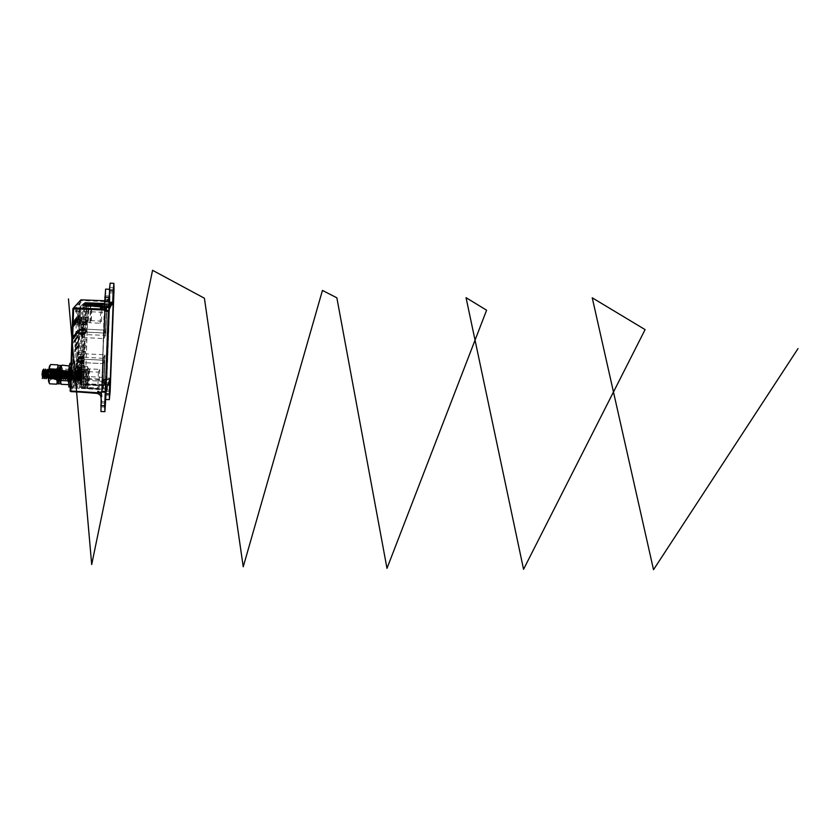 <?xml version="1.0" encoding="UTF-8"?>
<svg xmlns="http://www.w3.org/2000/svg" width="840" height="840" viewBox="0 0 840 840"><rect width="100%" height="100%" fill="white"/><g stroke="black" fill="none" stroke-linecap="round" stroke-linejoin="round"><path stroke-width="0.63" stroke-dasharray="4.2 3.15" d="M80.357 376.415L80.545 380.699L81.049 370.566L80.357 376.415M77.92 376.299L78.109 380.583L78.813 374.735L78.614 370.44L77.92 376.299M81.995 372.435L82.32 369.653L81.995 372.435M79.59 372.32L79.926 369.537L79.59 372.32M83.433 369.873L83.748 367.143L83.433 369.873M81.06 369.768L81.386 367.028L81.06 369.768M83.737 321.772L84.052 319.074L83.737 321.772M81.323 321.647L81.648 318.938L81.323 321.647M85.166 319.851L85.47 317.184L85.166 319.851M82.782 319.725L83.097 317.058L82.782 319.725M83.422 326.529L83.591 325.101L83.422 326.529M81.008 326.393L81.175 324.975L81.008 326.393M85.355 323.852L85.512 322.455L85.355 323.852M82.971 323.726L83.139 322.329L82.971 323.726M81.995 368.235L82.163 366.776L81.995 368.235M79.59 368.12L79.758 366.66L79.59 368.12M83.937 364.854L84.105 363.426L83.937 364.854M81.575 364.739L81.742 363.31L81.575 364.739M81.48 347.277L81.606 346.143L81.48 347.277M79.034 347.151L79.17 346.017L79.034 347.151M81.249 353.85L81.386 352.716L81.249 353.85M78.813 353.724L78.939 352.59L78.813 353.724M81.018 360.413L81.155 359.279L81.018 360.413M78.582 360.297L78.719 359.163L78.582 360.297M86.058 340.19L86.184 339.108L86.058 340.19M83.717 340.064L83.843 338.982L83.717 340.064M85.838 346.5L85.964 345.419L85.838 346.5M83.496 346.385L83.622 345.303L83.496 346.385M85.617 352.81L85.743 351.719L85.617 352.81M83.276 352.695L83.402 351.603L83.276 352.695M84.536 333.144L84.63 332.356L84.536 333.144M82.152 333.018L82.246 332.231L82.152 333.018M84.221 333.596L84.315 332.819L84.221 333.596M81.827 333.469L81.921 332.693L81.827 333.469M83.906 334.068L84 333.281L83.906 334.068M81.511 333.942L81.596 333.155L81.511 333.942M83.591 334.53L83.674 333.743L83.591 334.53M81.186 334.404L81.27 333.617L81.186 334.404M83.874 330.54L83.969 329.763L83.874 330.54M81.47 330.414L81.564 329.637L81.47 330.414M84.2 330.089L84.284 329.312L84.2 330.089M81.795 329.963L81.889 329.185L81.795 329.963M84.514 329.637L84.599 328.86L84.514 329.637M82.12 329.511L82.215 328.734L82.12 329.511M84.83 329.185L84.914 328.419L84.83 329.185M82.446 329.06L82.53 328.282L82.446 329.06M83.265 361.483L83.359 360.696L83.265 361.483M80.882 361.368L80.976 360.581L80.882 361.368M82.95 362.03L83.045 361.231L82.95 362.03M80.556 361.914L80.651 361.116L80.556 361.914M82.624 362.576L82.719 361.778L82.624 362.576M80.231 362.45L80.325 361.651L80.231 362.45M82.919 358.575L83.013 357.777L82.919 358.575M80.525 358.459L80.619 357.661L80.525 358.459M83.233 358.04L83.328 357.252L83.233 358.04M80.85 357.924L80.945 357.126L80.85 357.924M83.559 357.514L83.643 356.727L83.559 357.514M81.175 357.399L81.27 356.601L81.175 357.399M83.58 360.948L83.674 360.161L83.58 360.948M81.207 360.832L81.302 360.045L81.207 360.832M83.874 356.99L83.958 356.202L83.874 356.99M81.49 356.864L81.585 356.076L81.49 356.864M80.986 368.56L81.07 367.815L80.986 368.56M78.55 368.445L78.645 367.7L78.55 368.445M80.472 371.448L80.556 370.703L80.472 371.448M78.026 371.332L78.12 370.587L78.026 371.332M80.105 376.856L80.199 376.11L80.105 376.856M77.669 376.74L77.752 375.995L77.669 376.74M80.115 381.591L80.21 380.835L80.115 381.591M77.679 381.476L77.773 380.719L77.679 381.476M80.493 382.882L80.577 382.137L80.493 382.882M78.067 382.778L78.152 382.022L78.067 382.778M81.008 379.974L81.092 379.229L81.008 379.974M78.593 379.858L78.677 379.113L78.593 379.858M81.364 374.619L81.448 373.874L81.364 374.619M78.95 374.504L79.034 373.758L78.95 374.504M81.354 369.905L81.438 369.169L81.354 369.905M78.928 369.789L79.023 369.044L78.928 369.789M84.861 352.044L84.934 351.456L84.861 352.044M82.509 351.929L82.572 351.341L82.509 351.929M83.034 354.69L83.108 354.092L83.034 354.69M80.64 354.564L80.714 353.966L80.64 354.564M83.076 341.344L83.15 340.746L83.076 341.344M80.661 341.229L80.734 340.631L80.661 341.229M82.898 352.191L83.286 348.39L83.17 351.75M82.53 348.243L83.066 344.211L82.95 347.592M84.483 349.545L84.599 346.217L84.882 348.894M84.263 345.419L84.378 342.08L84.525 344.999M86.531 332.042L86.677 327.842L86.951 331.422M85.775 325.805L86.352 320.964L86.205 325.206M82.593 330.488L82.74 326.119L83.045 329.847M81.501 332.031L81.659 327.611L81.963 331.369M88.095 305.13L81.889 312.858L79.296 388.28L85.575 376.519L88.095 305.13L85.754 304.994L88.095 305.13L85.754 305.004L83.265 376.394L85.586 376.509L83.265 376.394M81.753 339.171L81.858 334.782L81.711 339.171M82.331 338.247L82.939 333.228L82.793 337.575M86.783 324.387L86.93 320.177L87.203 323.788M85.523 333.532L85.67 329.291L85.953 332.903M84.641 344.82L84.767 341.492L85.05 344.18M84.095 350.165L84.21 346.826L84.367 349.734M83.066 347.403L83.181 344.022L83.339 346.973M82.362 353.062L82.898 349.01L82.782 352.391M85.754 304.994L79.422 312.721L76.85 388.175L79.296 388.29L76.85 388.175L83.265 376.404M79.422 312.721L81.889 312.858M82.005 331.369L81.69 327.611L81.543 332.031M83.087 329.847L83.192 325.49L82.624 330.498M82.835 337.575L82.53 333.889L82.373 338.257M86.247 325.206L85.932 321.552L85.817 325.805M87.245 323.799L86.972 320.177L86.825 324.387M86.992 331.422L86.72 327.842L86.573 332.052M85.995 332.903L85.712 329.301L85.564 333.543M84.567 344.999L84.42 342.08L84.305 345.419M85.092 344.19L84.767 341.492L84.683 344.82M84.924 348.894L84.63 346.227L84.514 349.545M84.399 349.734L84.252 346.826L84.136 350.165M82.982 347.592L82.688 344.862L82.572 348.254M83.38 346.973L83.454 343.602L83.108 347.403M83.213 351.75L83.055 348.82L82.939 352.191M82.824 352.391L82.52 349.681L82.404 353.062M79.926 369.537L84.462 369.768L84.21 374.577L84.452 369.757L77.973 369.631L77.816 374.262L77.291 373.695L77.395 372.929L78.666 372.992L77.311 373.065M81.386 367.028L85.859 367.248L85.617 372.005L85.848 367.238L79.464 367.122L79.306 371.69L78.908 367.626L79.464 367.122M104.832 360.308L103.898 385.245L105.021 355.226L103.467 358.407L82.457 357.042L84.441 353.776L84.252 359.237L104.832 360.308L103.278 363.573L102.323 388.931L103.898 385.245L104.832 360.308L103.278 363.573L102.333 388.931L103.898 385.245L104.832 360.308L103.898 385.245L83.758 384.248L84.41 365.568L79.286 365.159L79.359 363.689L84.095 363.709L84.252 359.237L104.475 360.234L103.541 385.161L83.758 384.248L84.41 365.568L80.126 365.358M79.328 363.752L84.063 363.762L83.349 384.29L81.417 387.965L82.142 367.091L77.291 367.132L77.238 368.571L82.436 369.033L81.774 388.048L101.913 388.973L102.858 363.605L82.267 362.596L82.457 357.042M84.441 353.776L104.685 354.795L103.898 385.245L101.934 389.277L81.795 388.353L83.717 384.668L103.509 385.592L104.475 360.234M82.142 367.091L78.12 366.954M78.099 368.77L82.436 369.033L81.774 388.048L101.913 388.973L102.858 363.605L82.267 362.596L82.11 367.154M83.359 361.116L83.286 361.662L83.359 361.116L78.593 360.885L83.307 361.211M82.709 362.649L77.91 362.407L82.73 362.197M83.328 357.672L83.265 358.218L83.328 357.672L78.498 357.536L83.276 357.767M83.969 356.622L83.895 357.157L83.969 356.622L79.212 356.381L83.906 356.717M81.155 371.784L85.617 372.005L83.507 371.889L83.664 367.322L85.764 367.427M79.306 371.69L83.601 371.711L79.412 371.511L79.58 366.975L79.013 367.458L78.834 370.471L80.168 370.398L80.241 368.13L78.992 368.078M79.569 366.944L83.769 367.154L83.601 371.711L85.701 371.816M77.816 374.262L84.21 374.577L82.079 374.462L82.236 369.842L84.357 369.947M79.684 374.356L82.173 374.283L77.92 374.084L78.078 369.464L77.395 373.517L77.92 374.084M78.078 369.464L82.331 369.663L82.173 374.283L84.294 374.388M83.654 357.147L83.58 357.683L83.654 357.147L78.823 357L83.591 357.242M83.013 358.207L82.939 358.743L83.013 358.207L78.162 358.06L82.961 358.302M83.674 360.581L83.611 361.116L83.674 360.581L78.865 360.444L83.622 360.675M83.045 361.651L82.971 362.197L83.045 361.651L78.204 361.515L82.992 361.756M78.666 372.992L78.75 370.692L77.395 370.776L78.666 370.839L78.582 373.128M77.395 370.776L77.973 369.631M78.834 370.471L80.168 370.398M78.908 370.335L79.412 371.511M79.58 366.975L78.886 370.955M83.317 387.251L87.035 387.723L86.72 388.343L98.49 388.878L99.918 385.655L88.326 385.119L85.186 385.896L84.011 385.224L88.757 385.151L89.061 384.542L99.141 385.014L97.808 387.986L87.581 387.513L87.885 386.894L85.323 386.474L83.402 386.389L83.317 387.251L84.042 385.844M86.468 369.611L89.617 368.907L99.719 369.39L98.385 372.151L88.148 371.658L88.452 371.091L83.958 370.587L84.556 369.516L86.468 369.611L85.922 385.319L85.186 385.896M86.625 369.338L86.069 385.024L85.344 385.602M84.556 369.516L84.011 385.224M83.958 370.587L83.402 386.389M85.88 370.681L85.323 386.474L84.473 387.303M85.733 370.955L85.176 386.768L84.315 387.597M88.452 371.091L87.885 386.894L87.035 387.723M88.148 371.658L87.581 387.513L86.72 388.343M98.385 372.151L97.808 387.986L98.49 388.878M99.719 369.39L99.141 385.014L99.918 385.655M89.617 368.907L89.061 384.542L88.326 385.119M89.313 369.464L88.757 385.151L88.032 385.728M77.291 373.695L77.417 370.146M78.792 371.123L78.908 367.626M78.099 369.485L77.395 373.517M80.084 370.534L80.157 368.277L78.908 368.214M77.48 370.639L77.395 372.929M79.16 356.475L83.948 357.063M79.139 356.927L83.895 357.157M78.823 357L83.633 357.588M78.813 357.452L83.58 357.683M78.498 357.536L83.317 358.124M78.487 357.977L83.265 358.218M78.162 358.06L83.002 358.649M78.152 358.512L82.939 358.743M77.931 361.967L77.858 362.512L82.656 362.744M77.868 362.061L82.667 362.292M78.865 360.444L83.664 361.022M78.855 360.885L83.611 361.116M78.54 360.98L83.349 361.557M78.519 361.421L83.286 361.662M78.204 361.515L83.034 362.103M78.194 361.967L82.971 362.197M80.084 365.411L79.286 365.159M77.238 368.571L78.057 368.823M77.291 367.132L78.162 366.901M77.27 368.508L77.322 367.08M105.021 355.226L103.068 358.071L102.333 388.931L103.457 358.355M79.359 363.689L79.317 365.096M103.467 358.407L102.858 363.605M103.267 363.584L101.924 389.288L81.49 388.206L83.717 384.668L84.011 365.589M82.866 321.856L87.36 322.098L87.602 317.32L87.36 322.098L85.239 321.962L85.397 317.331L81.165 317.1L81.008 321.731L80.608 317.615L81.165 317.1M85.953 324.019L86.195 319.19L85.995 324.03L79.632 323.536L79.79 318.854L79.107 322.959L79.632 323.536M104.402 333.018L105.357 307.304L104.202 338.205L105.756 335.37L85.103 334.604L83.118 337.533L83.317 331.947L104.402 333.007L105.945 330.256L106.89 304.983L105.357 307.304L104.402 333.007L105.945 330.256L106.901 304.983L105.357 307.304L104.402 333.018L105.357 307.304L84.599 306.18L83.927 325.49L78.698 325.427L78.645 326.875L83.475 327.358L83.317 331.947L103.992 333.039L104.948 307.314L84.599 306.18L83.927 325.49L79.538 325.248M86.447 303.461L85.418 324.649L80.703 324.125L80.755 322.707L85.89 322.77L86.562 303.796L106.533 304.92L105.588 330.194L85.292 329.112L85.103 334.604M83.118 337.533L103.782 338.615L105.367 307.304L103.782 338.615L105.389 335.675L105.588 330.194L85.292 329.112L85.449 324.597L81.511 324.387M78.677 326.834L83.475 327.358M83.507 327.306L84.242 306.117L84.861 305.371M84.221 330.267L84.294 329.742L79.422 330.015L84.273 330.194M84.861 328.923L80.084 329.112L84.851 329.375M84.242 333.784L84.315 333.249L84.242 333.784L79.517 333.449L84.305 333.701M83.611 334.709L83.685 334.173L83.611 334.709L78.792 334.457L83.664 334.625M81.648 318.938L86.216 319.211L84.052 319.074L83.916 323.768L86.048 323.883M79.79 318.854L84.073 319.095L79.695 318.99L79.527 323.673L79.002 323.096L79.191 320.04L80.462 320.103L80.304 322.529L79.023 322.466M79.527 323.673L83.811 323.904L83.979 319.221L86.121 319.337M87.602 317.32L85.47 317.184L85.334 321.836L81.112 321.605L81.281 316.995L80.714 317.489L80.608 318.224L81.953 318.181L80.692 318.119M83.097 317.058L87.507 317.447M81.008 321.731L87.444 321.941M83.927 334.246L84 333.711L83.927 334.246L79.128 333.994L83.989 334.163M84.556 333.322L84.63 332.787L84.556 333.322L79.79 333.07L84.62 333.239M83.895 330.729L83.969 330.194L83.895 330.729L79.149 330.393L83.958 330.645M84.536 329.816L84.609 329.291L79.748 329.564L84.588 329.742M81.868 318.286L81.785 320.576L80.525 320.512L81.868 320.471L81.953 318.181M80.608 320.407L81.112 321.605M87.581 317.3L80.85 317.363M79.191 320.04L80.377 320.208M79.107 320.145L79.695 318.99M79.002 323.096L79.128 319.505M101.871 306.033L101.514 306.548L89.87 305.571M87.581 321.93L89.859 322.718L100.17 323.274L101.483 321.174L91.319 320.628L86.236 321.006L85.648 321.825L87.581 321.93L88.148 305.875L100.758 307.188L101.567 306.022M87.433 322.13L88.001 306.065L87.181 305.34M85.648 321.825L86.205 305.77L88.148 305.875L87.57 305.361M86.173 305.088L86.205 305.77M86.236 321.006L86.793 305.13M88.169 321.111L88.715 305.435M88.316 320.901L88.861 305.435M91.025 321.048L91.57 305.634M91.319 320.628L91.854 305.644M101.483 321.174L102.06 305.308M100.17 323.274L100.758 307.188L101.514 306.548M89.859 322.718L90.436 306.611L89.617 305.886M90.164 322.287L90.741 306.222L90.006 305.571M80.714 317.489L80.588 321.027M79.233 319.379L79.107 322.959M80.493 321.163L80.608 317.615M80.462 320.103L80.388 322.423L79.107 322.361M80.525 320.512L80.608 318.224M78.855 334.373L83.622 334.257M78.876 333.921L83.685 334.173M79.191 333.911L83.948 333.795M79.202 333.459L84 333.711M79.517 333.449L84.263 333.333M79.538 332.997L84.315 333.249M79.853 332.987L84.578 332.871M79.863 332.535L84.63 332.787M80.084 329.112L84.914 328.839M80.136 329.038L84.903 329.291M79.149 330.393L83.916 330.278M79.17 329.942L83.969 330.194M79.485 329.931L84.231 329.826M79.495 329.49L84.294 329.742M79.811 329.49L84.546 329.375M79.832 329.038L84.609 329.291M79.569 325.206L78.729 325.385M81.543 322.581L85.89 322.77L86.562 303.796L106.533 304.92L105.588 330.194L106.89 304.983L105.945 330.256L106.533 304.584L104.528 304.469L106.89 304.983L105.588 330.194M80.755 322.707L81.585 322.529M80.703 324.125L81.48 324.429M80.724 322.749L80.671 324.177M78.645 326.875L78.698 325.427M105.945 330.256L105.756 335.37M103.982 333.039L104.948 307.314L106.754 304.679L105.357 307.304L84.966 305.371M109.945 287.616L109.736 292.761L109.945 287.616M101.388 401.625L101.147 406.928L101.388 401.625M71.883 380.3L71.799 380.363C71.4 377.307 71.547 373.894 72.23 370.125L72.314 370.062C72.713 373.096 72.566 376.509 71.883 380.3M75.411 380.468L75.842 370.23L75.411 380.468M106.082 390.012L105.861 395.052L106.082 390.012M100.947 411.506L102.07 395.724L101.02 392.711L97.639 391.02L97.388 391.598L100.769 393.278L102.07 395.724M110.208 379.575L106.134 379.355L110.586 379.554L106.89 379.376L101.556 391.902L104.612 310.254L109.788 302.306L109.82 303.356L105.714 399.389L106.155 382.022L101.755 381.738L104.989 383.366L105.987 386.264M105.399 293.758L105.178 299.177L105.399 293.758L109.368 293.979M99.908 308.7C102.764 308.543 104.38 307.083 104.758 304.322L104.58 304.584C104.202 307.346 102.585 308.805 99.719 308.963M96.632 393.298L100.044 395L101.105 398.055L100.223 394.569L96.632 393.298M105.41 300.783L106.481 300.699L105.41 300.783C108.087 300.636 109.61 299.26 109.967 296.667L109.809 296.898C109.452 299.502 107.93 300.877 105.231 301.024L109.83 301.613L109.862 300.752L108.728 301.445M106.481 385.077L105.641 381.812L102.27 380.583L105.483 382.2L106.481 385.077L106.638 380.867L106.155 382.022M106.848 380.468L105.788 379.701L102.438 380.205L78.183 378.725L70.886 391.629M106.638 384.689L106.323 382.715L102.459 380.184M97.388 391.598L101.987 391.881L101.829 396.312M101.283 397.614L101.987 391.881M101.451 393.162L96.82 392.879M102.27 380.583L106.638 380.867M109.662 382.788L101.525 382.263L104.758 383.891L105.767 386.799M108.433 310.275L104.601 310.065L104.486 311.346L101.504 391.398L103.425 387.891L103.509 385.56L80.283 384.101L80.105 387.44L82.267 383.387L108.003 385.014M80.105 387.44L107.1 389.141M106.123 391.556L97.639 391.02M104.601 310.065L106.439 307.251L106.355 309.624L104.601 312.354L101.724 389.76L103.509 385.56M105.315 392.522L101.525 392.354L105.305 392.511M103.425 387.891L106.764 388.048M80.283 384.101L82.446 380.1L105.221 381.549L106.89 377.664L109.652 304.49L108.024 307.01L108.118 304.689L109.82 302.085L113.421 302.284L109.82 302.075L106.995 378.483L110.313 378.63M80.703 376.058L83.213 303.492L76.65 311.22L74.056 387.944L80.703 376.058L106.89 377.664M74.056 387.944L101.724 389.76M108.276 310.517L103.498 310.244M101.43 308.752L104.591 308.879L105.115 308.081L102.868 307.986M109.284 307.87L100.706 307.534M104.244 306.127L109.337 306.327M104.559 303.524L109.442 303.723M109.494 302.264L104.612 302.075C107.268 301.875 108.78 300.489 109.116 297.906L109.778 290.798M109.169 301.917L109.337 297.591C108.98 300.206 107.436 301.592 104.738 301.739L109.169 301.917L109.652 301.193L105.231 301.024M108.118 304.689L109.4 304.752M113.547 302.075L109.064 301.833L113.547 302.075M110.093 379.869L106.88 379.722L105.136 383.838L105.221 381.549M106.88 379.722L106.995 378.483M105.136 383.838L108.423 383.985M106.439 307.251L110.187 307.461M83.213 303.492L109.652 304.49M108.024 307.01L85.019 306.117L82.887 308.711L106.355 309.624M76.65 311.22L104.601 312.354M82.887 308.711L82.939 305.298M85.019 306.117L85.029 305.161M105.63 289.096L105.514 303.198M105.284 303.544L105.115 308.081M104.591 308.879L104.758 304.322M109.862 300.752L110.156 283.143M109.452 289.317L109.389 290.766M109.652 301.193L109.809 296.898M82.446 380.1L82.267 383.387M106.88 379.628L105.788 379.701M106.481 300.699L109.967 296.667M109.788 302.306L113.169 302.389L109.788 302.306M104.433 315.882L101.766 386.316L104.38 315.966M109.547 307.734L107.037 374.157M109.599 307.661L107.09 374.052M109.641 304.164L104.633 311.945L104.276 311.493L109.263 303.818M104.276 311.493L109.673 303.44M104.664 311.178L104.633 311.945M101.735 389.855L106.859 377.853L101.357 390.149M106.449 378.252L101.703 390.611M106.827 378.567L106.859 377.853M105.294 391.661L101.567 391.881M101.525 390.873L105.052 391.135L108.045 311.735L104.475 311.619M104.612 310.254L108.171 310.369L110.198 307.125M111.605 304.878L113.159 302.4M108.171 310.369L108.045 311.735M105.052 391.135L105.095 392.144M109.189 308.038L106.712 373.727M101.819 386.19L104.002 316.292M42.599 370.724L42.284 376.929M43.596 375.396L43.187 377.401M48.426 375.05L49.046 377.675L50.39 370.639L51.02 377.769L52.364 370.734L52.994 377.853L54.338 370.829L54.968 377.947L56.301 370.923L56.931 378.042L58.275 371.018L58.895 378.137L60.239 371.112L60.869 378.231L62.202 371.207L62.832 378.326L64.166 371.301L64.796 378.409L66.139 371.395L66.759 378.504L68.103 371.49L68.723 378.599L70.056 371.584L70.686 378.693L72.02 371.679L72.65 378.777L73.983 371.774L74.613 378.872L75.947 371.868L76.566 378.966L77.9 371.952L78.53 379.06L79.863 372.046L80.483 379.155L81.816 372.141L81.291 379.554L81.144 370.87L81.291 379.554M48.594 371.994L49.361 377.685L50.642 370.65L51.335 377.769L52.616 370.745L53.309 377.864L54.579 370.839L55.272 377.958L56.553 370.933L57.246 378.053L58.517 371.028L59.147 378.147L60.48 371.123L61.11 378.242L62.454 371.217L63.074 378.336L64.418 371.312L65.111 378.42L66.381 371.406L67.011 378.514L68.345 371.501L68.975 378.609L70.308 371.595L70.927 378.704L72.272 371.69L72.891 378.798L74.225 371.784L74.855 378.882L76.188 371.879L76.818 378.977L78.141 371.973L78.771 379.071L80.105 372.068L80.724 379.166L81.816 372.183M43.271 377.349L44.478 370.356M44.415 374.042L44.72 370.367M45.465 377.097L46.452 370.451M46.399 374.084L46.694 370.461M47.45 377.171L48.426 370.545M47.387 377.591L48.668 370.556M45.339 375.606L45.822 369.621M44.814 377.076L45.528 369.159M48.395 378.83L49.718 369.358L50.221 378.977L51.691 369.453L52.185 379.06L53.655 369.548L54.159 379.155L55.629 369.642L56.133 379.25L57.593 369.737L58.096 379.344L59.566 369.831L60.071 379.439L61.53 369.925L62.034 379.522L63.494 370.02L63.998 379.617L65.457 370.115L65.961 379.712L67.42 370.209L67.924 379.806L69.384 370.304L69.888 379.89L71.348 370.398L71.746 379.911L73.311 370.493L73.815 380.079L75.264 370.587L75.768 380.173L77.228 370.681L77.616 380.173L79.18 370.776L79.684 380.352L81.144 370.87M48.31 378.609L49.465 369.348L49.97 378.966L51.44 369.443L51.944 379.05L53.413 369.537L53.204 375.081L54.023 379.124L55.377 369.631L55.188 375.175L55.996 379.218L57.351 369.726L57.162 375.27L57.96 379.302L59.315 369.82L59.136 375.365L59.934 379.397L61.288 369.915L61.11 375.459L61.898 379.491L63.252 370.01L63.084 375.554L63.871 379.575L65.216 370.104L65.047 375.648L65.835 379.669L67.179 370.199L67.798 379.754L69.142 370.293L69.762 379.848L71.106 370.387L71.726 379.943L73.059 370.482L73.563 380.069L75.023 370.577L75.527 380.163L76.986 370.671L77.49 380.247L78.939 370.766L79.443 380.342L80.903 370.86M46.872 377.769L47.502 374.231M46.788 377.16L47.502 369.254M47.607 373.296L47.796 369.716M87.549 379.365L87.885 382.421L86.709 385.423L87.213 383.754L86.184 382.011L87.118 377.265L86.52 372.445L87.717 369.453L87.381 366.408L88.389 368.204L87.885 369.915L88.473 374.682L87.549 379.365L82.246 379.113L81.364 385.171L80.808 381.759L82.026 366.145L82.246 379.113M86.709 385.423L81.364 385.171M87.885 369.915L82.572 369.663M87.381 366.408L82.026 366.145M86.52 372.445L81.144 372.183M86.184 382.011L80.808 381.759M43.901 369.621L43.827 373.17M80.808 379.144L81.522 380.383L81.995 372.813M87.717 369.453L87.234 383.87L88.473 374.682L88.389 368.204L87.717 369.453M68.964 387.019C69.857 385.308 70.434 379.943 70.686 370.902L70.098 363.163M70.875 379.481L71.453 387.135C72.345 385.791 72.933 380.415 73.217 371.028L72.639 363.29C71.757 364.613 71.169 370.01 70.875 379.481M72.587 373.328L72.324 369.852L71.789 380.572L72.587 373.328M70.045 373.202L69.773 369.737L69.237 380.457L70.045 373.202M80.21 380.562L81.995 380.289L80.21 380.562L80.514 382.137L80.545 381.139L81.112 381.045L81.123 382.032L80.441 382.022L80.545 381.139M81.427 384.573C82.32 382.809 82.971 366.44 82.142 366.566L81.963 366.744C81.07 368.351 80.398 384.962 81.239 384.783L81.427 384.573M80.525 384.531C81.427 382.767 82.079 366.397 81.239 366.524L81.06 366.702C80.157 368.298 79.495 384.919 80.336 384.741L80.525 384.531M80.283 372.246L80.955 373.989L81.795 373.716L81.133 372.046L80.283 372.246L80.619 371.217L80.577 374.231L81.281 374.031L81.407 370.482L80.714 370.598L80.651 371.826L81.407 370.482M80.64 370.661L82.142 371.081L80.64 370.661L81.081 369.117L80.997 370.199L81.701 370.115L81.427 372.151M81.701 370.115L81.942 369.254L81.144 369.243L81.627 370.272L81.848 369.317M80.861 371.983L81.596 370.986L82.436 371.154L81.69 372.256L80.861 371.983L81.889 369.38M82.12 369.464L82.058 371.858L81.291 371.637L82.058 371.858M80.829 375.417L81.701 373.527L82.52 373.874L81.627 375.784L80.829 375.417L81.617 372.215L82.289 372.445L82.226 370.304M82.289 372.445L81.931 376.604L81.239 375.48L81.931 376.604M80.01 375.816L80.787 377.79L81.617 377.528L80.85 375.522L80.01 375.816L80.42 379.103L81.543 377.307L82.331 377.654L81.344 379.239L80.556 378.966L80.976 380.016L82.257 374.346M82.11 377.296L81.533 380.814L80.882 380.635L80.934 379.407L81.533 380.814M80.514 382.137L81.039 381.056L81.69 381.213L81.953 379.166M81.69 381.213L81.302 382.095L80.441 382.022L80.262 381.034L81.501 381.948M81.27 381.895L80.871 379.502L80.231 379.964L80.871 379.502M81.102 378.924L81.165 381.077M81.617 377.528L81.102 378.063L81.008 374.714L80.325 375.795L81.008 374.714M81.281 374.031L81.133 377.013M80.619 371.217L80.651 371.826M80.525 372.11L80.314 374.913M80.252 375.921L80.986 375.637M80.22 376.971L80.199 379.659M79.979 379.26L81.701 380.247L80.787 379.071L80.304 379.649M80.21 380.447L80.262 381.034M80.608 381.906L80.882 380.635M80.976 380.016L80.934 379.407M81.06 379.124L81.27 376.331M81.364 374.304L81.386 371.627M81.375 370.839L81.291 371.637M81.333 370.262L81.155 369.243L81.858 369.306M81.081 369.117L81.039 370.115M80.986 369.338L80.714 370.598M80.787 377.79L79.58 380.268M81.186 377.78L80.619 377.864M81.291 371.175L80.997 370.199M82.142 371.081L81.795 369.6M81.764 370.566L81.175 370.724M81.596 370.986L81.427 369.38M82.436 371.154L82.183 369.716M82.1 370.598L81.511 370.619M82.52 373.874L82.289 373.306M81.701 373.527L81.617 372.215M82.194 373.59L81.617 373.443M82.331 377.654L82.047 378.273M81.995 377.79L81.427 377.548M80.556 378.966L81.112 378.063L80.997 379.754M81.995 380.289L81.596 381.728M81.207 380.121L81.039 381.056M81.617 380.772L81.07 380.552M81.701 380.247L81.207 381.654M80.892 380.32L80.608 381.917M81.281 380.772L80.734 380.688M81.795 373.716L81.344 373.055M81.386 373.538L80.808 373.737M61.309 370.241C61.509 374.913 61.268 377.99 60.606 379.47L61.309 370.241M61.929 374.756L61.919 377.276L60.91 370.818L61.016 379.113L62.118 370.944L62.58 378.305L63.913 371.291L64.617 378.389L65.877 371.385L66.581 378.483L67.841 371.48L67.841 374.955L69.332 379.911L69.804 370.325L69.332 379.911M60.91 370.818L61.53 379.502C62.433 377.58 62.927 374.546 63.021 370.387L63.494 379.596C64.386 377.675 64.89 374.63 64.984 370.482L65.457 379.691C66.35 377.758 66.843 374.724 66.938 370.577L67.42 379.774C68.302 377.853 68.796 374.819 68.901 370.671L69.258 379.827L68.639 370.272L67.82 371.805M68.995 378.903L69.174 370.87L68.208 378.725L67.841 374.955M60.575 373.989L61.394 379.459L62.748 369.989L63.368 379.554L64.712 370.083L65.331 379.649L66.675 370.178L67.295 379.733L68.66 370.661M66.696 370.566L65.856 371.711M61.919 377.276L62.328 378.294L63.672 371.28L64.229 378.357L65.636 371.375L66.035 378.189L67.599 371.469L67.809 377.486M68.313 378.987L68.544 373.191M69.29 365.705L70.161 367.447L70.287 374.136L69.353 378.861L69.636 381.769L68.408 384.605L68.302 381.518M69.353 378.861L62.339 378.525L61.751 373.727L62.685 369.002L61.593 367.028L62.024 365.127M61.341 384.3L61.079 381.37L62.339 378.525M69.699 369.338L62.685 369.002M68.764 370.146L69.237 365.978M60.071 375.659L60.753 367.952L61.593 367.028L61.079 381.37L60.701 382.851L60.239 382.379M69.72 366.965L70.287 374.136L68.912 383.082L69.3 366.24M49.371 378.473L49.518 369.306C50.054 370.913 50.001 373.968 49.371 378.473M51.062 371.48L49.907 374.451L49.665 370.104L49.928 378.168L51.093 370.671L51.723 377.8L53.057 370.766L53.687 377.895L55.03 370.86L55.724 377.979L57.267 370.619L57.614 371.963L58.107 369.905L57.088 378.641L56.963 371.816M57.95 370.209C57.34 374.735 57.288 377.79 57.782 379.376L57.95 370.209M49.949 370.965L49.812 369.883C49.497 373.926 49.697 376.961 50.421 378.987L51.786 369.978C51.482 374.02 51.681 377.055 52.395 379.071L53.76 370.072C53.456 374.115 53.655 377.139 54.369 379.166L55.734 370.167C55.43 374.209 55.629 377.233 56.333 379.26L57.614 371.963M49.907 374.451L50.169 369.38L50.568 378.935L51.093 378.483L52.143 369.474L52.637 379.082L54.107 369.569L54.611 379.176L56.081 369.663L56.574 379.27L58.002 369.883M50.831 370.681L51.408 377.758L52.815 370.755L53.791 377.506L54.789 370.85L55.409 377.969L56.784 370.944M58.149 365.673L58.737 367.574L58.244 370.178L51.209 369.842L50.148 367.154L50.62 364.529M57.666 367.794L58.023 366.114L58.737 367.574L58.758 375.007L57.74 379.764L50.705 379.439L50.19 374.598L51.209 369.842M57.026 375.459L57.162 372.687M57.11 382.935L57.005 380.699M57.74 379.764L57.309 383.397M49.602 383.828L49.392 381.591L50.705 379.439M58.244 370.178L58.758 375.007L57.981 381.99L57.351 382.589L57.183 381.57L58.17 366.377M49.644 365.81L50.19 374.598L48.888 382.494M58.916 373.055L61.845 373.202L61.425 373.874L58.485 373.737L58.422 365.379M58.832 379.565L58.926 373.632L61.824 373.769L58.895 373.622C58.601 379.774 58.128 383.145 57.498 383.723M61.068 365.915L61.845 373.202L61.562 365.852M60.721 383.534L61.824 373.769M61.425 373.874L61.163 369.716C60.575 369.285 60.06 379.722 60.669 379.649L61.404 374.189M58.485 373.737L58.212 369.579C57.603 369.138 57.088 379.575 57.718 379.512L58.474 374.042M76.65 358.932L76.933 352.17L76.65 358.932M76.85 351.813L76.545 359.352L76.85 351.813M76.892 351.813L76.577 359.363L76.892 351.813M76.787 355.425L76.996 353.283L76.787 355.425M76.503 357.756L76.734 354.617L76.535 357.756M76.776 356.591L76.734 357.368L76.776 356.591M76.808 356.654L76.745 357.315L76.808 356.654M76.472 333.743L76.598 331.894L76.472 333.743M75.505 335.076L75.59 333.207L75.537 335.076M75.17 335.528L75.254 333.659L75.212 335.528M74.655 336.693L74.77 335.769M74.697 335.129L74.781 334.362M77.711 336.242L77.627 337.26L77.742 336.242M77.311 336.798L77.228 337.827L77.311 336.798M77.154 337.008L77.081 338.037L77.154 337.008M76.461 338.111L76.514 337.533L76.492 338.111M75.317 339.696L75.358 340.483L75.317 339.696M75.002 339.959L75.033 338.982L75.044 339.959M74.739 340.683L74.697 341.702L74.802 340.662M74.403 340.998L74.456 340.41L74.434 340.998M74.004 341.723L73.93 342.489L74.004 341.723M73.973 377.969L73.93 376.897M76.724 373.517L76.661 374.252L76.755 373.527M76.608 373.727L76.545 374.451L76.639 373.727M76.209 374.252L76.01 374.923M75.936 375.05L75.915 374.315L75.936 375.05M76.356 320.04L76.461 318.423M76.02 321.856L75.999 318.98L75.936 321.962M73.258 326.603L73.3 322.319M72.902 322.875L72.891 324.419L72.859 322.875M76.303 344.306L76.23 345.198L76.346 344.316M76.094 344.421L76.114 343.445L76.125 344.421M75.831 345.145L75.789 346.154L75.894 345.125M75.495 345.461L75.6 344.883L75.537 345.471M75.002 346.122L75.002 347.056L74.96 346.122M76.566 347.97L76.608 348.747L76.608 347.981M75.883 349.178L75.81 349.923L75.925 349.178M75.495 349.734L75.537 350.406L75.527 349.734M75.327 349.818L75.338 351.614L75.369 349.818M76.335 360.392L76.293 361.641M76.839 363.752L76.776 364.361L76.839 363.752M76.209 364.633L76.261 365.243L76.209 364.633M75.947 365.19L75.883 365.799L75.947 365.19M75.799 365.431L75.736 366.041L75.842 365.431M76.367 367.542L76.388 366.776L76.398 367.542M75.558 369.138L75.516 369.957L75.579 369.117M76.24 371.763L76.293 370.219L76.283 371.763M75.915 371.574L75.978 370.85L75.883 371.574M74.802 335.78L74.76 336.693M74.823 334.362L74.77 335.139M74.036 376.887L74.004 377.969M76.503 318.423L76.451 319.925M75.978 321.962L76.02 318.959M76.052 318.959L76.062 321.856M73.437 322.203L73.364 326.477M74.96 347.056L74.981 344.726M75.38 349.671L75.306 351.614L75.317 349.639M76.377 360.392L76.335 361.641M71.358 361.368L73.038 310.968L79.832 303.219L77.354 375.732L73.185 382.967L73.479 358.229L71.138 361.358M77.805 330.362L77.868 333.123L77.763 330.362M77.595 333.564L77.7 329.794L77.553 333.554M77.259 333.711L77.438 330.183L77.217 333.711M76.755 334.656L76.923 331.202M76.681 331.328L76.503 335.044L76.639 331.328M76.167 331.727L76.272 336.094L76.136 331.727M75.779 335.99L75.978 332.136L75.747 335.99M75.705 332.64L75.537 336.389L75.673 332.64M75.201 333.406L75.201 336.84L75.17 333.406M74.634 334.772L74.676 337.481L74.603 334.772M74.277 335.139L74.351 337.964L74.235 335.139M73.899 338.646L74.004 334.772L73.857 338.646M77.889 335.181L77.763 337.281L77.889 335.181M77.773 336.2L77.658 337.512L77.732 336.2M77.585 337.712L77.595 335.181L77.553 337.712M77.49 335.738L77.364 337.848L77.49 335.738M77.374 336.756L77.259 338.079L77.333 336.756M77.217 336.966L77.112 338.289L77.186 336.966M76.892 337.459L77.039 336L76.86 337.449M76.808 336.2L76.598 338.982L76.734 336.231M76.492 338.919L76.514 337.302L76.472 338.93M76.461 337.47L76.377 339.297L76.43 337.47M76.367 337.606L76.177 339.57L76.303 337.638M76.083 339.507L76.114 337.869L76.062 339.518M76.031 337.659L75.768 340.179L75.999 337.659M75.558 340.452L75.736 338.478L75.516 340.452M75.579 338.709L75.484 340.546L75.464 338.782M75.285 341.366L75.432 338.887L75.254 341.355M75.191 340.767L75.222 339.119L75.17 340.778M75.064 338.709L75.002 341.24L75.023 338.73M74.928 339.612L74.802 341.46L74.928 339.612M74.434 341.828L74.466 340.179L74.424 341.838M74.245 340.147L74.162 342.468L74.141 340.169M74.099 342.5L74.162 340.683L74.067 342.5M74.067 341.691L73.952 342.741L74.036 341.691M73.92 341.019L73.689 343.024L73.92 341.019M76.24 311.441L76.419 309.089L76.209 311.441M76.114 311.598L76.261 309.278L76.073 311.598M75.726 309.897L75.653 312.092L75.684 309.887M74.13 376.152L74.109 378.273L74.088 376.142M73.678 376.908L73.71 378.956L73.647 376.908M73.5 379.302L73.647 376.961L73.458 379.302M73.311 378.116L73.406 379.459L73.269 378.105M76.87 374.105L76.892 372.498L76.829 374.105M76.776 373.485L76.692 374.43L76.745 373.485M76.661 373.685L76.577 374.63L76.629 373.685M76.482 374.63L76.535 373.096L76.472 374.63M76.272 374L76.293 374.903L76.293 373.989M76.671 316.974L76.839 323.316L76.671 316.974L76.23 324.093L76.608 317.016M75.957 317.856L75.789 324.66L75.915 317.856M75.442 318.486L75.38 325.185L75.401 318.486M75.033 319.977L75.086 325.563L75.002 319.977M74.697 319.399L74.729 326.014L74.655 319.399M74.371 319.798L74.319 326.55L74.34 319.798M73.973 321.29L74.025 326.918L73.93 321.29M73.626 320.723L73.658 327.39L73.584 320.723M73.195 322.245L73.258 327.905L73.164 322.245M72.765 322.781L72.723 328.598L72.733 322.781M77.091 323.19L77.826 322.245L77.816 319.116L78.351 321.573L77.574 326.666L77.049 323.18L77.784 322.245L77.773 319.116L78.309 321.573L77.543 326.655L77.049 323.18M78.424 320.502L77.721 314.979L77.7 321.416L77.091 322.203L78.204 310.853L78.424 320.502L77.679 314.969L77.658 321.416L77.049 322.203L78.078 310.884L78.383 320.502M77.742 340.925L77.543 343.539L77.7 340.925M77.522 343.581L77.585 341.817L77.522 343.581M77.511 341.911L77.333 343.854L77.448 341.943M77.123 342.772L77.165 343.76M76.986 342.384L76.892 344.495L76.955 342.384M76.829 344.19L76.818 345.041L76.766 344.19M76.766 344.694L76.797 342.342L76.724 344.683M76.618 344.495L76.608 345.356L76.555 344.505M76.555 344.883L76.587 342.647L76.461 344.852M76.398 344.81L76.388 345.671L76.335 344.81M76.314 343.298L76.272 345.45L76.377 343.298M76.146 343.214L76.052 345.681L76.104 343.203M76.02 344.085L75.925 345.912L75.978 344.085M75.736 344.085L75.632 346.374L75.695 344.085M75.537 346.28L75.558 344.652L75.474 346.29M75.38 346.752L75.348 344.642L75.327 346.762M75.148 346.846L75.17 345.209L75.096 346.857M77.501 346.531L77.322 347.928L77.406 346.542M77.175 348.138L77.311 346.248L77.144 348.138M77.186 346.447L77.028 348.369L77.144 346.447M76.839 348.421L76.923 346.164L76.892 348.453M76.734 348.8L76.755 347.025L76.692 348.8M76.545 349.608L76.681 347.172L76.503 349.608M76.566 347.372L76.377 349.335L76.503 347.413M76.23 349.556L76.367 347.644L76.198 349.556M76.283 347.004L76.167 349.65L76.22 347.036M76.02 349.881L76.167 347.298L75.978 349.881M75.947 349.146L75.842 350.175L75.915 349.146M75.831 347.666L75.716 350.322L75.799 347.666M75.716 348.222L75.632 350.501L75.684 348.222M75.474 350.69L75.569 348.768L75.432 350.69M75.201 350.889L75.243 349.251L75.148 350.899M75.064 349.293L74.97 351.445L75.064 349.293M74.939 349.493L74.844 351.645L74.897 349.493M74.645 351.929L74.802 349.314L74.613 351.929M76.955 359.121L76.745 361.316L76.923 359.121M76.681 361.158L76.745 359.415L76.629 361.158M76.618 360.003L76.535 361.662L76.577 360.003M77.175 362.05L77.112 362.702L77.175 362.05M77.133 362.114L77.112 362.764L77.081 362.114M77.07 362.25L76.923 364.34L77.039 362.24M76.892 363.72L76.797 364.55L76.86 363.72M76.787 362.607L76.692 364.697L76.724 362.639M76.566 364.917L76.555 363.279L76.524 364.906M76.388 365.043L76.293 363.405L76.377 365.054M76.167 363.709L75.999 365.831L76.104 363.741M76.01 365.159L75.915 365.999L75.968 365.159M75.862 365.4L75.768 366.24L75.831 365.4M75.736 364.938L75.6 366.965L75.695 364.928M77.081 367.385L77.123 365.369L77.049 367.395M77.007 367.469L77.049 366.072L76.965 367.469M76.797 367.836L76.86 366.377L76.766 367.836M76.629 368.088L76.787 366.513L76.629 368.088M76.598 368.151L76.608 366.744L76.555 368.151M76.566 366.566L76.44 368.361L76.524 366.555M76.409 366.597L76.23 368.76L76.377 366.597M76.052 367.416L75.968 369.222L76.01 367.406M75.873 369.18L75.905 367.889L75.842 369.18M75.705 367.973L75.673 369.38M75.484 368.655L75.411 370.104L75.453 368.655M75.39 368.897L75.411 368.225L75.358 368.897M76.409 369.905L76.335 371.858L76.367 369.905M76.367 369.999L76.23 372.036L76.283 370.041M76.114 371.658L76.146 370.346L76.073 371.658M75.947 372.351L75.936 370.661L75.957 372.33M72.828 310.737L79.454 303.198L76.986 375.721L72.796 382.945L73.08 358.207L70.959 361.347M77.017 331.212L76.713 334.656M73.511 335.412L73.563 339.024L73.552 335.412M76.85 338.625L76.829 336.903M76.892 336.872L76.766 338.604M75.947 339.938L75.82 337.606L75.799 339.927M75.925 309.614L75.852 311.861L75.968 309.614M75.989 374.966L76.125 374.409M75.999 375.175L75.925 374.094L75.947 375.186M77.175 344.054L77.081 342.772M75.39 345.282L75.222 346.92L75.317 345.282M75.117 346.3L74.96 347.025M75.044 344.694L75.054 346.3M76.797 361.231L76.808 359.3L76.734 361.274M77.007 364.193L76.944 362.88L76.944 364.171M76.671 363.573L76.44 365.075L76.577 363.573M76.367 364.623L76.251 363.405L76.303 364.633M75.747 369.401L75.673 367.973M75.38 368.298L75.317 368.959L75.338 368.288M78.12 372.697L78.099 380.867L78.12 372.697M75.338 372.572L75.317 380.741L75.338 372.572M76.031 380.342L75.107 384.919C74.508 383.03 74.519 378.179 75.138 370.356L76.052 365.852C76.65 367.742 76.639 372.582 76.031 380.342M78.802 380.478L77.889 385.046C77.311 383.156 77.322 378.315 77.931 370.493L78.834 365.988C79.412 367.878 79.401 372.708 78.802 380.478M42.662 377.654L42.945 376.488M46.347 378.494C47.114 379.113 49.161 369.191 51.482 369.705L54.159 378.977L57.173 371.406L59.346 370.209L61.961 379.428L65.079 371.511C66.602 369.894 67.82 371.364 68.743 375.921M70.371 378.063L70.497 377.381M70.644 376.415L70.938 373.506C72.177 377.506 72.839 377.296 72.912 372.897L74.33 378L74.897 372.341L76.157 378.693L76.881 371.879L77.994 379.302L78.865 371.501L79.821 379.806L80.85 371.238L81.648 380.195L82.824 371.081L83.486 380.468M82.341 375.701L80.64 378.042M60.585 372.781L62.727 371.837L63.389 379.533L64.523 373.223L66.654 371.816L67.358 379.669C67.904 374.892 68.975 372.278 70.581 371.805L71.327 379.785L72.398 374.115L74.498 371.816L75.285 379.89C75.789 375.858 76.839 373.17 78.414 371.826L79.243 379.985M86.541 303.461L85.491 322.781M105.504 393.76L106.04 393.792M101.755 381.738L101.525 382.263M106.134 379.355L78.278 377.895L80.923 300.51L109.064 301.833M80.892 299.849L80.126 300.542L77.48 377.979L70.161 390.852M72.902 308.658L73.542 307.923M104.486 311.346L108.308 311.556M105.294 391.566L101.504 391.398M113.201 303.261L109.841 303.072M105.798 295.774L109.736 295.995M110.292 289.517L114.02 289.737M106.439 391.451L110.124 391.619M101.798 402.98L105.683 403.158M80.724 299.859L80.147 300.531L77.501 377.958L78.278 377.895L78.183 378.725L77.48 377.979L70.308 391.304M110.334 378.252L106.995 378.031M109.82 303.356L113.19 303.45M78.109 380.583L80.545 380.699M81.417 323.799L85.974 324.041M81.049 327.516L83.475 327.653M83.023 324.828L85.397 324.954M79.632 369.191L82.037 369.306M81.617 365.799L83.979 365.915M79.076 348.012L81.511 348.138M78.845 354.585L81.291 354.711M78.624 361.147L81.06 361.274M83.748 340.904L86.09 341.019M83.528 347.214L85.869 347.33M83.307 353.514L85.648 353.63M82.183 333.627L84.567 333.753M81.858 334.089L84.252 334.215M81.533 334.551L83.937 334.677M81.207 335.013L83.611 335.139M81.501 331.034L83.906 331.159M81.827 330.572L84.221 330.708M82.152 330.12L84.536 330.246M82.467 329.669L84.851 329.805M80.913 361.967L83.296 362.082M80.588 362.502L82.971 362.618M80.262 363.048L82.656 363.163M80.545 359.048L82.939 359.173M80.871 358.522L83.265 358.638M81.197 357.987L83.58 358.103M81.228 361.421L83.611 361.536M81.522 357.462L83.895 357.578M78.582 369.002L81.008 369.117M78.057 371.889L80.493 372.005M77.689 377.296L80.136 377.412M77.711 382.022L80.147 382.137M78.089 383.313L80.514 383.429M78.614 380.405L81.029 380.51M78.971 375.05L81.386 375.155M78.96 370.335L81.375 370.461M82.53 352.37L84.882 352.495M80.661 355.026L83.055 355.142M80.682 341.691L83.097 341.806M76.85 388.175L79.296 388.28M80.734 340.631L83.15 340.746M80.714 353.966L83.108 354.092M82.572 351.341L84.934 351.456M79.023 369.044L81.438 369.169M79.034 373.758L81.448 373.874M78.677 379.113L81.092 379.229M78.152 382.022L80.577 382.137M77.773 380.719L80.21 380.835M77.752 375.995L80.199 376.11M78.12 370.587L80.556 370.703M78.645 367.7L81.07 367.815M81.585 356.076L83.958 356.202M81.302 360.045L83.674 360.161M81.27 356.601L83.643 356.727M80.945 357.126L83.328 357.252M80.619 357.661L83.013 357.777M80.325 361.651L82.719 361.778M80.651 361.116L83.045 361.231M80.976 360.581L83.359 360.696M82.53 328.282L84.914 328.419M82.215 328.734L84.599 328.86M81.889 329.185L84.284 329.312M81.564 329.637L83.969 329.763M81.27 333.617L83.674 333.743M81.596 333.155L84 333.281M81.921 332.693L84.315 332.819M82.246 332.231L84.63 332.356M83.402 351.603L85.743 351.719M83.622 345.303L85.964 345.419M83.843 338.982L86.184 339.108M78.719 359.163L81.155 359.279M78.939 352.59L81.386 352.716M79.17 346.017L81.606 346.143M81.742 363.31L84.105 363.426M79.758 366.66L82.163 366.776M83.139 322.329L85.512 322.455M81.175 324.975L83.591 325.101M78.614 370.44L81.049 370.566M104.937 354.931L103.341 358.176M104.391 333.018L105.347 307.304L104.391 333.018M109.736 292.761L113.484 292.981M101.147 406.928L105.052 407.096M75.327 380.531L71.799 380.363M105.861 395.052L109.567 395.22M105.178 299.177L109.137 299.397M100.769 393.278L101.02 392.711M97.335 393.414L100.223 394.569M105.483 382.2L106.323 382.715M106.449 383.008L106.701 384.353M106.113 389.981L109.809 390.149M75.842 370.23L72.314 370.062M101.42 401.583L105.315 401.762M109.967 287.616L113.715 287.826M104.758 383.891L104.989 383.366M110.019 296.793L106.848 300.605M101.556 391.902L105.084 392.165M48.993 377.654L48.384 378.494M50.358 370.86L49.644 369.59M50.967 377.738L50.117 378.913M52.332 370.955L51.608 369.695M52.931 377.832L52.09 379.008M54.306 371.049L53.582 369.789M54.904 377.927L54.065 379.092M56.28 371.154L55.556 369.883M56.868 378.01L56.028 379.187L55.272 377.958M58.244 371.249L57.529 369.989M58.842 378.105L58.002 379.281M60.218 371.343L59.493 370.083M60.806 378.2L59.965 379.365M62.181 371.448L61.467 370.188M62.769 378.294L61.929 379.459M64.145 371.543L63.431 370.282M64.733 378.378L63.893 379.544M66.118 371.637L65.394 370.377M66.696 378.473L65.856 379.638M68.082 371.731L67.368 370.482M68.66 378.567L67.82 379.722M70.045 371.837L69.332 370.577M70.623 378.651L69.783 379.817L69.048 378.599M72.009 371.931L71.295 370.681M72.576 378.745L71.746 379.911M73.973 372.026L73.258 370.776M74.54 378.84L73.7 379.995M75.936 372.131L75.222 370.87M76.503 378.924L75.663 380.09L74.928 378.872M77.889 372.225L77.175 370.976M78.456 379.019L77.616 380.173M79.853 372.32L79.139 371.07M81.742 372.298L81.102 371.175M44.152 378.672L43.596 377.695M46.137 378.756L45.581 377.79M48.111 378.851L47.555 377.895M49.508 369.684L48.688 370.829M50.085 378.945L49.361 377.685M51.482 369.789L50.642 370.955M52.049 379.029L51.335 377.769M53.445 369.883L52.605 371.049M54.023 379.124L53.309 377.864M55.419 369.989L54.579 371.154M57.383 370.083L56.543 371.249M57.96 379.302L57.246 378.053M59.346 370.178L58.506 371.343M59.934 379.397L59.21 378.137M61.309 370.282L60.47 371.448M61.898 379.491L61.184 378.231M63.273 370.377L62.433 371.543M63.871 379.575L63.147 378.326M65.237 370.482L64.397 371.637M65.835 379.669L65.111 378.42M67.2 370.577L66.36 371.731M67.798 379.754L67.085 378.504M69.153 370.681L68.323 371.837M71.117 370.776L70.277 371.931M71.726 379.943L71.011 378.693M73.07 370.87L72.24 372.026M73.689 380.026L72.975 378.777M75.033 370.976L74.193 372.131M76.986 371.07L76.157 372.225M77.606 380.205L76.892 378.966M78.939 371.175L78.109 372.32M79.569 380.3L78.855 379.05M80.903 371.269L80.062 372.425M88.022 367.899L87.581 367.122M70.287 387.082L71.453 387.135M69.773 369.737L72.324 369.852M69.237 380.457L71.789 380.572M71.085 363.216L72.639 363.29M82.142 366.566L81.239 366.524M81.112 377.675L81.323 376.814M81.008 380.762L80.42 381.728M80.336 381.56L79.999 379.386M80.21 377.622L80.472 377.066M81.239 384.783L80.336 384.741M80.84 379.26L81.249 381.538M81.249 382.084L81.848 380.856M81.889 379.754L81.921 378.368M82.226 375.018L81.659 375.721M80.472 372.813L81.364 373.433M82.026 377.895L81.354 377.675M81.648 381.318L80.945 381.171M80.231 379.964L80.955 379.827M81.249 375.469L81.868 375.669M81.354 371.332L82.068 371.532M81.742 369.999L80.986 370.083M68.208 378.725L69.248 379.827M62.769 370.356L62.191 371.154M63.368 379.554L62.654 378.305M64.733 370.451L63.903 371.616M65.331 379.649L64.617 378.389M67.295 379.733L66.581 378.483M62.265 378.262L61.425 379.428M63.651 371.522L62.927 370.262M64.229 378.357L63.389 379.522M65.615 371.616L64.901 370.356M66.192 378.452L65.352 379.617M67.578 371.711L66.864 370.461M68.072 378.661L67.316 379.701M60.701 382.851L61.163 383.681M69.174 370.87L69.804 370.325M62.118 370.944L61.089 369.863M49.928 378.168L49.035 378.935M57.088 378.641L57.782 379.376M50.526 378.966L50.075 378.168M51.933 369.8L51.093 370.976M52.5 379.06L51.786 377.79M53.907 369.905L53.067 371.07M54.474 379.144L53.749 377.885M55.87 369.999L55.03 371.175M56.438 379.239L55.724 377.979M57.834 370.104L57.151 371.06M50.82 370.892L50.096 369.621M51.408 377.758L50.568 378.935M52.784 370.986L52.07 369.726M53.382 377.853L52.542 379.019M54.758 371.081L54.033 369.82M55.346 377.937L54.505 379.113M56.7 371.123L56.007 369.915M56.931 378.567L56.48 379.197M58.212 369.579L61.163 369.716M57.718 379.512L60.669 379.649M75.852 370.02L78.635 370.156M75.107 384.919L77.889 385.046M76.052 365.852L78.834 365.988M75.317 380.741L78.099 380.867"/><path stroke-width="1.26" d="M89.87 305.571L86.173 305.088L86.888 304.217L91.203 303.87L102.911 304.531L101.871 306.033M86.793 305.13L86.888 304.217M88.715 305.435L86.803 305.046M88.861 305.435L88.043 304.28M91.57 305.634L88.189 304.101M91.854 305.644L91.886 304.742L90.909 304.248M101.567 306.022L102.06 305.308L91.886 304.742L91.203 303.87M102.06 305.308L102.911 304.531M113.505 292.971L113.726 287.826L113.505 292.971M105.095 407.054L105.326 401.762L105.095 407.054M109.788 390.18L109.567 395.22L109.788 390.18M101.199 393.876L100.076 393.026L101.231 392.973L100.947 411.506M104.695 405.72L104.927 411.558L106.123 391.556L107.1 389.141L107.132 388.059L105.294 391.566L108.308 311.556L110.187 307.461L110.229 306.358L109.284 307.87L109.589 289.328L104.695 405.72L100.769 405.542M109.778 290.798L113.159 290.987L113.904 283.364L114.02 289.737L110.124 391.619L109.337 399.661L109.662 382.788L108.738 385.056L108.003 385.014M109.358 293.99L109.137 299.397L109.379 293.979M104.15 306.358L100.464 307.892L104.223 306.169M108.276 310.517L104.307 310.296L104.349 309.12L103.163 309.824L99.719 308.994L101.43 308.752M104.349 309.12L104.517 304.752C104.15 307.409 102.553 308.816 99.719 308.994M104.317 310.034L73.615 308.763L70.864 390.999L101.231 392.973M102.868 307.986L100.464 307.892M85.029 305.161L85.071 302.757L82.939 305.298L104.244 306.127M109.337 306.327L110.229 306.358M85.071 302.757L104.559 303.524M109.442 303.723L111.836 303.818L112.728 302.389L109.494 302.264M109.4 304.752L111.794 304.889L113.201 303.261M110.313 378.63L108.738 385.056M113.159 290.987L112.728 302.389M111.794 304.889L111.836 303.818M110.565 378.651L113.442 303.272M104.517 304.752L105.63 289.096L109.567 289.328M104.307 310.296L103.163 309.824M113.894 283.364L110.156 283.143L109.452 289.317M100.443 392.658L101.241 392.711M70.161 390.852L70.886 391.629L100.076 393.026M70.308 391.304L97.335 393.414C99.761 394.17 100.999 395.745 101.042 398.139M113.201 302.642L110.334 378.252L105.294 391.661M110.198 307.125L111.605 304.878M42.578 377.37L42.011 374.294L42.62 370.703M43.827 373.17L43.596 375.396M43.187 377.401L42.41 371.973L43.271 377.349M42.41 371.973L42.714 370.387L43.533 377.339M43.743 377.024L44.415 374.042M45.108 377.486L44.478 370.356L44.447 374.472L45.465 377.097M45.717 377.097L46.399 374.084M47.082 377.58L46.452 370.451L46.421 374.567L47.019 377.559L47.45 377.171M48.594 371.994L48.426 375.05M42.714 370.387L43.796 369.075L43.554 374.63L44.205 378.641L44.982 377.401M45.055 377.087L45.339 375.606M43.365 370.346L44.058 378.683L44.814 377.076M47.796 369.716L47.523 374.819L48.395 378.83M47.733 369.264L47.271 374.808L48.31 378.609M45.822 369.621L45.538 374.724L46.179 378.735L46.872 377.769M47.502 374.231L47.607 373.296M45.759 369.169L45.287 374.714L46.032 378.777L46.788 377.16M43.806 369.086L43.901 369.621M71.085 363.216L70.098 363.163C69.184 364.487 68.586 369.883 68.302 379.355L68.964 387.019M68.302 381.518L67.767 380.846L60.669 380.52L60.239 382.379L61.341 384.3L68.386 384.636M67.767 380.846L68.313 378.987M68.544 373.191L68.124 371.207L61.016 370.87L60.071 375.659L60.669 380.52M69.237 365.978L62.024 365.127L60.753 367.952L61.016 370.87M68.124 371.207L68.764 370.146M60.239 382.379L60.071 375.659M58.013 366.072L57.698 364.865L50.62 364.529L49.298 366.639L48.489 373.674L48.531 381.171L49.602 383.828L56.69 384.163L57.183 382.83M57.698 364.865L58.149 365.673M57.162 372.687L56.648 369.191L49.518 368.855M56.648 369.191L57.666 367.794M57.005 380.699L56.133 378.903L49.004 378.567M56.133 378.903L57.026 375.459M57.309 383.397L56.69 384.163M48.888 382.494L48.489 373.674L49.644 365.81M61.562 365.852L61.373 365.516C60.27 364.697 59.325 383.985 60.449 383.859L60.721 383.534M61.373 365.516L58.422 365.379C57.299 364.55 56.354 383.849 57.498 383.723L60.449 383.859M72.828 310.737L71.138 361.358M42.242 378.536L42.662 377.654M42.945 376.488L43.281 372.341C43.334 377.433 43.785 379.218 44.657 377.675L45.496 369.169C45.098 370.367 45.234 380.09 46.347 378.494M68.743 375.921L68.975 373.107C68.975 379.365 69.436 381.014 70.371 378.063M70.497 377.381L70.644 376.415M68.45 298.893L91.697 564.522L152.565 270.302L204.404 298.231L243.233 566.779L322.445 290.419L336.861 297.822L386.988 568.355L486.602 310.202L466.053 297.675L523.562 569.31L645.099 329.616L592.242 297.801L653.52 569.699L798 348.621M61.068 365.915C58.569 361.935 57.446 395.84 58.832 379.565M84.861 305.371L86.541 303.461L84.966 305.371M104.528 304.469L86.541 303.461L104.528 304.469M106.04 393.792L109.232 393.939M73.542 307.923L80.892 299.849L104.664 300.752L80.892 299.849L73.71 307.913L99.719 308.963M70.896 391.639L70.161 390.831L72.902 308.658L73.615 308.763L73.71 307.913L72.902 308.637M104.801 297.161L108.78 297.392M100.916 411.506L104.822 411.673M105.819 399.504L109.337 399.661M97.261 393.393L96.642 393.309M44.436 370.566L43.712 369.296M45.055 377.465L44.205 378.641M46.41 370.661L45.696 369.39M47.019 377.559L46.179 378.735M48.384 370.755L47.67 369.495M45.402 369.726L44.73 370.661M47.376 369.82L46.704 370.755M43.04 370.199L43.502 369.642M68.901 387.019L70.287 387.082"/></g></svg>
